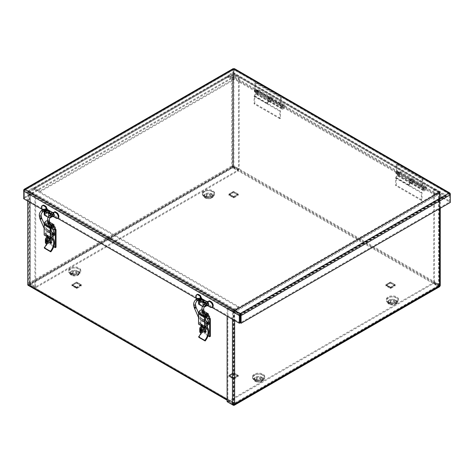 <?xml version="1.0" encoding="UTF-8"?>
<svg xmlns="http://www.w3.org/2000/svg" width="474" height="474" viewBox="0 0 474 474"><rect width="100%" height="100%" fill="white"/><g stroke="black" fill="none" stroke-linecap="round" stroke-linejoin="round"><path stroke-width="0.36" stroke-dasharray="2.37 1.78" d="M81.196 285.662L76.326 283.179L72.03 285.994L76.901 288.476L81.196 285.994L81.013 285.401L76.717 287.996L72.214 285.401L76.51 282.919L81.013 285.401M438.278 285.573L234.399 403.173L28.588 284.347L232.461 166.747L232.787 166.19L438.598 285.016L438.278 285.573L232.461 166.747M238.132 195.057L233.255 192.58L228.96 195.389L233.836 197.871L238.132 195.389L237.948 194.796L233.646 197.391L229.149 194.796L233.445 192.314L237.948 194.796M238.132 376.267L233.255 373.785L228.96 376.599L233.836 379.082L238.132 376.599L237.948 376.001L233.646 378.602L229.149 376.001L233.445 373.524L237.948 376.001M395.067 285.662L390.191 283.179L385.895 285.994L390.766 288.476L395.067 285.994L394.878 285.401L390.582 287.996L386.079 285.401L390.375 282.919L394.878 285.401M207.014 197.172A2.044 1.179 180 0 1 206.415 196.337A2.044 1.179 180 0 1 208.465 195.158A2.044 1.179 180 0 1 210.509 196.337A2.044 1.179 180 0 1 209.247 197.433A2.044 1.179 180 0 1 207.014 197.172M207.014 196.295A2.044 1.179 180 0 1 206.415 195.46A2.044 1.179 180 0 1 208.465 194.281A2.044 1.179 180 0 1 210.509 195.46A2.044 1.179 180 0 1 209.247 196.55A2.044 1.179 180 0 1 207.014 196.295M28.813 285.206L232.461 167.63L438.278 286.456L234.63 404.032L28.813 285.206A1.535 0.883 -60 0 1 28.049 285.277M73.239 274.41A2.044 1.179 180 0 1 72.635 273.575A2.044 1.179 180 0 1 74.685 272.396A2.044 1.179 180 0 1 76.729 273.575A2.044 1.179 180 0 1 75.467 274.665A2.044 1.179 180 0 1 73.239 274.41M73.239 273.534A2.044 1.179 180 0 1 72.635 272.698A2.044 1.179 180 0 1 74.685 271.513A2.044 1.179 180 0 1 76.729 272.698A2.044 1.179 180 0 1 75.467 273.788A2.044 1.179 180 0 1 73.239 273.534M257.181 380.61A2.044 1.179 180 0 1 256.582 379.775A2.044 1.179 180 0 1 258.632 378.596A2.044 1.179 180 0 1 260.676 379.775A2.044 1.179 180 0 1 259.414 380.865A2.044 1.179 180 0 1 257.181 380.61M257.181 379.733A2.044 1.179 180 0 1 256.582 378.898A2.044 1.179 180 0 1 258.632 377.713A2.044 1.179 180 0 1 260.676 378.898A2.044 1.179 180 0 1 259.414 379.988A2.044 1.179 180 0 1 257.181 379.733M390.961 303.372A2.044 1.179 180 0 1 390.363 302.536A2.044 1.179 180 0 1 392.407 301.357A2.044 1.179 180 0 1 394.457 302.536A2.044 1.179 180 0 1 393.195 303.633A2.044 1.179 180 0 1 390.961 303.372M390.961 302.495A2.044 1.179 180 0 1 390.363 301.66A2.044 1.179 180 0 1 392.407 300.48A2.044 1.179 180 0 1 394.457 301.66A2.044 1.179 180 0 1 393.195 302.75A2.044 1.179 180 0 1 390.961 302.495M438.278 286.456A1.535 0.883 120 0 0 439.362 284.578L439.362 192.017A1.535 0.883 120 0 0 439.043 191.318A1.535 0.883 120 0 0 438.278 191.395L434.214 193.736L228.403 74.91L232.461 72.569A1.535 0.883 -60 0 1 233.232 72.492A1.535 0.883 -60 0 1 233.546 73.192L233.546 165.752A1.535 0.883 -60 0 1 232.461 167.63M232.461 73.446L438.278 192.272L434.214 194.618L228.403 75.793L232.693 73.423L232.787 166.19M228.403 75.793L228.403 74.91M438.278 192.272L438.598 192.456L438.598 285.016M434.214 194.618L434.214 193.736M27.735 201.077L27.735 192.017A1.535 0.883 -60 0 1 28.813 190.139L32.878 187.799L238.689 306.625L234.63 308.965A1.535 0.883 120 0 0 233.546 310.843L233.546 403.404A1.535 0.883 120 0 0 233.866 404.103A1.535 0.883 120 0 0 234.63 404.032M234.63 309.848L28.813 191.022L32.878 188.676L238.689 307.502L234.31 310.405L234.399 403.173M238.689 307.502L238.689 306.625M28.813 191.022L28.493 191.579L28.588 284.347M32.878 188.676L32.878 187.799M227.52 76.533A1.535 0.883 60 0 1 227.84 75.834A1.535 0.883 60 0 1 228.604 75.911L233.955 78.998L40.189 190.868L34.839 187.775A1.535 0.883 -120 0 0 34.075 187.704A1.535 0.883 -120 0 0 33.755 188.403L33.755 189.008L29.578 191.425A1.535 0.883 0 0 0 29.127 192.047A1.535 0.883 0 0 0 29.578 192.675L34.928 195.762L34.928 287.214L29.578 284.127L29.127 283.381L29.578 282.634L30.454 284.631L35.799 287.718L238.339 170.782L232.995 167.695L231.703 165.941L233.866 166.178L239.216 169.265L239.216 77.813L233.866 74.726A1.535 0.883 0 0 0 231.703 74.726L227.52 77.138L227.52 76.533L33.755 188.403M34.839 188.658L228.604 76.788L233.955 79.875L40.189 191.745L34.839 188.658L34.519 189.446L33.755 189.008M40.189 191.745L40.189 190.868M228.604 76.788L34.519 188.842M233.955 79.875L233.955 78.998M227.52 77.138L228.284 77.582L228.284 76.972M34.519 189.446L30.336 191.863L30.336 283.073L30.454 283.748L35.799 286.841L238.339 169.905L238.339 170.782M238.339 169.905L231.703 165.941L29.578 282.634L30.336 283.073L232.461 166.38L238.458 169.704L238.458 78.251L233.107 75.165L228.284 77.582M238.458 78.251L239.216 77.813M233.107 75.165L233.107 166.617L233.866 166.178L233.866 74.726M238.458 169.704L239.216 169.265M232.995 166.812L232.995 167.695L30.454 284.631L30.454 283.748L232.995 166.812M35.799 286.841L35.799 287.718M29.578 192.675L29.578 284.127L30.336 283.683L30.336 283.073L30.336 283.683L35.686 286.776L35.686 195.324L30.336 192.231L30.336 191.863M35.686 286.776L34.928 287.214M35.686 195.324L34.928 195.762M227.117 308.147L227.876 307.709L233.866 310.796L439.037 192.343A1.535 0.883 60 0 1 439.357 191.638A1.535 0.883 60 0 1 440.121 191.715L445.471 194.802L240.3 313.255L234.95 310.168A1.535 0.883 -120 0 0 234.186 310.091A1.535 0.883 -120 0 0 233.866 310.796L234.63 311.234A1.535 0.883 180 0 1 232.461 311.234L227.117 308.147L227.117 316.194M439.037 192.343L439.037 191.97L433.692 188.883L434.451 188.439L439.801 191.532A1.535 0.883 180 0 1 440.251 192.154A1.535 0.883 180 0 1 439.801 192.782L234.725 311.027L240.3 314.138L445.471 195.685L439.037 192.343L439.037 285.644L233.866 404.097L233.226 404.34L227.876 401.253L227.876 307.709M227.876 401.253L227.117 401.691M434.451 188.439L434.451 281.983L440.245 285.579M240.3 314.138L240.3 313.255M445.471 195.685L445.471 194.802M439.801 191.532L439.801 285.075L439.037 285.644L433.692 282.427L434.451 281.983M433.692 188.883L433.692 282.427M439.037 285.644L439.801 286.083M439.588 286.723L433.574 283.499L227.988 402.195L227.988 401.318L433.574 282.623L433.574 283.499M234.63 404.535L233.866 404.097L438.924 285.709L433.574 282.623M233.866 310.796L233.866 404.097L233.338 404.405L227.988 401.318M233.338 404.405L233.338 404.926M438.924 285.709L438.924 286.586L233.338 405.282M233.226 310.796L233.226 404.34L232.461 404.778M240.105 322.812L24.464 198.31L23.7 198.748M24.992 189.333L24.992 190.21L233.783 69.666L449.008 193.925L240.217 314.469L24.992 190.21L24.464 190.649L24.464 198.31M449.008 193.048L449.008 193.925L449.536 194.364L240.33 315.151L240.217 314.469L240.105 315.151L24.464 190.649L23.7 191.087L23.7 197.741L232.912 76.954L233.125 68.653M211.902 307.407L196.592 298.567M57.544 218.289L42.233 209.449M449.536 201.894L449.536 194.233L233.783 69.666L233.895 77.392L449.536 201.894L450.3 201.456L450.3 194.802L449.536 194.364L449.536 202.025L240.33 322.812M449.536 202.025L450.3 202.463M234.446 68.653L234.66 76.954L450.3 201.456M449.536 194.233L449.992 193.967M233.895 69.731L234.66 69.293L450.3 193.789M233.783 69.666L233.783 68.789M233.895 77.392L234.66 76.954M233.67 77.392L233.67 69.731L24.992 190.21L24.464 190.518L24.464 198.179L233.67 77.392L232.912 76.954M233.67 69.731L232.912 69.293L23.7 190.08M24.464 190.518L24.008 190.258M24.464 198.179L23.7 197.741M258.395 91.204L255.468 89.918L254.36 90.931L256.612 92.229A1.339 0.77 120 0 0 256.612 92.969L254.36 91.672L254.396 91.281L256.144 90.647L258.395 91.944A1.339 0.77 120 0 0 258.395 91.204L256.612 92.229M258.395 91.944L256.612 92.969M282.338 107.823A1.339 0.77 120 0 0 282.563 108.102A1.339 0.77 120 0 0 283.594 107.74A1.339 0.77 120 0 0 284.175 106.395A1.339 0.77 120 0 0 283.902 105.779A1.339 0.77 120 0 0 282.723 106.312A1.339 0.77 120 0 0 282.338 107.823M256.144 90.647A1.339 0.77 -60 0 1 254.585 91.944A1.339 0.77 -60 0 1 254.36 91.672M254.36 90.931A1.339 0.77 -60 0 1 255.255 89.693A1.339 0.77 -60 0 1 255.924 89.627A1.339 0.77 -60 0 1 256.144 89.9M254.396 91.281A0.883 0.51 120 0 0 255.468 90.664M255.468 89.918A0.883 0.51 120 0 0 254.929 89.882A0.883 0.51 120 0 0 254.396 90.54M254.888 90.256L255.533 89.888L255.533 82.458L254.888 82.832L254.888 90.256L267.757 97.685L268.397 97.312L255.533 89.888M281.26 97.312L281.26 104.683L282.19 107.894A1.535 0.889 120 0 0 282.463 108.268A1.535 0.889 120 0 0 283.997 107.385A1.535 0.889 120 0 0 283.997 105.607A1.535 0.889 120 0 0 282.362 106.686L281.84 106.549A2.447 1.41 -60 0 1 284.453 104.825A2.447 1.41 -60 0 1 284.453 107.645A2.447 1.41 -60 0 1 282.006 109.056A2.447 1.41 -60 0 1 281.568 108.457L280.644 105.305A0.912 0.527 -60 0 1 280.62 105.11L280.62 97.685L281.26 97.312L255.533 82.458M268.397 97.312L281.26 104.683M280.62 105.11L267.757 97.685A0.912 0.527 120 0 0 267.78 97.875L268.705 101.027A2.447 1.41 120 0 0 269.143 101.632A2.447 1.41 120 0 0 271.59 100.221A2.447 1.41 120 0 0 271.59 97.395A2.447 1.41 120 0 0 268.977 99.125L269.499 99.262A1.535 0.889 -60 0 1 271.134 98.183A1.535 0.889 -60 0 1 271.134 99.955A1.535 0.889 -60 0 1 269.599 100.843A1.535 0.889 -60 0 1 269.327 100.464L268.397 97.259M269.499 99.262L282.362 106.686M268.977 99.125L281.84 106.549M254.888 82.832L280.62 97.685M279.856 111.301L280.495 110.934L280.495 118.358L279.856 118.731L279.856 111.301L266.992 103.877L267.632 103.504L280.495 110.934M254.769 103.504L254.769 96.192L256.564 91.909A1.594 0.918 -60 0 1 258.3 90.706A1.594 0.918 -60 0 1 258.3 92.549A1.594 0.918 -60 0 1 256.707 93.467A1.594 0.918 -60 0 1 256.44 93.123L255.83 93.716A2.5 1.446 120 0 0 256.256 94.255A2.5 1.446 120 0 0 258.757 92.809A2.5 1.446 120 0 0 258.757 89.918A2.5 1.446 120 0 0 256.031 91.808L254.236 95.979A0.912 0.527 120 0 0 254.129 96.447L254.129 103.877L254.769 103.504L280.495 118.358M267.632 103.504L269.428 99.339A1.594 0.918 -60 0 1 271.164 98.136A1.594 0.918 -60 0 1 271.164 99.973A1.594 0.918 -60 0 1 269.57 100.891A1.594 0.918 -60 0 1 269.303 100.553L256.44 93.123M269.303 100.553L268.693 101.146L255.83 93.716M268.693 101.146A2.5 1.446 120 0 0 269.119 101.679A2.5 1.446 120 0 0 271.62 100.233A2.5 1.446 120 0 0 271.62 97.348A2.5 1.446 120 0 0 268.894 99.238L267.099 103.403A0.912 0.527 120 0 0 266.992 103.877L254.129 96.447M279.856 118.731L254.129 103.877M399.89 172.892L396.963 171.612L395.861 172.625L398.113 173.922A1.339 0.77 120 0 0 398.113 174.663L395.861 173.366L395.891 172.974L397.639 172.335L399.89 173.638A1.339 0.77 120 0 0 399.89 172.892L398.113 173.922M399.89 173.638L398.113 174.663M423.839 189.517A1.339 0.77 120 0 0 424.058 189.79A1.339 0.77 120 0 0 425.089 189.434A1.339 0.77 120 0 0 425.676 188.083A1.339 0.77 120 0 0 425.397 187.473A1.339 0.77 120 0 0 424.218 188A1.339 0.77 120 0 0 423.839 189.517M397.639 172.335A1.339 0.77 -60 0 1 396.08 173.638A1.339 0.77 -60 0 1 395.861 173.366M395.861 172.625A1.339 0.77 -60 0 1 396.75 171.387A1.339 0.77 -60 0 1 397.419 171.321A1.339 0.77 -60 0 1 397.639 171.594M395.891 172.974A0.883 0.51 120 0 0 396.963 172.358M396.963 171.612A0.883 0.51 120 0 0 396.43 171.57A0.883 0.51 120 0 0 395.891 172.234M396.388 171.949L397.028 171.576L397.028 164.152L396.388 164.525L396.388 171.949L409.252 179.373L409.892 179.006L397.028 171.576M422.755 179.006L422.755 186.377L423.685 189.582A1.535 0.889 120 0 0 423.963 189.961A1.535 0.889 120 0 0 425.498 189.073A1.535 0.889 120 0 0 425.498 187.301A1.535 0.889 120 0 0 423.863 188.379L423.341 188.243A2.447 1.41 -60 0 1 425.948 186.513A2.447 1.41 -60 0 1 425.948 189.339A2.447 1.41 -60 0 1 423.507 190.749A2.447 1.41 -60 0 1 423.069 190.145L422.138 186.993A0.912 0.527 -60 0 1 422.115 186.803L422.115 179.373L422.755 179.006L397.028 164.152M409.892 179.006L422.755 186.377M422.115 186.803L409.252 179.373A0.912 0.527 120 0 0 409.275 179.569L410.206 182.721A2.447 1.41 120 0 0 410.644 183.325A2.447 1.41 120 0 0 413.085 181.909A2.447 1.41 120 0 0 413.085 179.089A2.447 1.41 120 0 0 410.478 180.819L410.999 180.955A1.535 0.889 -60 0 1 412.635 179.877A1.535 0.889 -60 0 1 412.635 181.649A1.535 0.889 -60 0 1 411.094 182.537A1.535 0.889 -60 0 1 410.822 182.158L409.892 178.953M410.999 180.955L423.863 188.379M410.478 180.819L423.341 188.243M396.388 164.525L422.115 179.373M421.35 192.995L421.996 192.622L421.996 200.052L421.35 200.425L421.35 192.995L408.487 185.571L409.133 185.198L421.996 192.622M396.27 185.198L396.27 177.88L398.065 173.603A1.594 0.918 -60 0 1 399.795 172.4A1.594 0.918 -60 0 1 399.795 174.236A1.594 0.918 -60 0 1 398.207 175.155A1.594 0.918 -60 0 1 397.935 174.817L397.331 175.41A2.5 1.446 120 0 0 397.751 175.943A2.5 1.446 120 0 0 400.252 174.503A2.5 1.446 120 0 0 400.252 171.612A2.5 1.446 120 0 0 397.526 173.502L395.731 177.673A0.912 0.527 120 0 0 395.624 178.141L395.624 185.571L396.27 185.198L421.996 200.052M409.133 185.198L410.928 181.032A1.594 0.918 -60 0 1 412.658 179.83A1.594 0.918 -60 0 1 412.658 181.666A1.594 0.918 -60 0 1 411.071 182.585A1.594 0.918 -60 0 1 410.798 182.241L397.935 174.817M410.798 182.241L410.194 182.834L397.331 175.41M410.194 182.834A2.5 1.446 120 0 0 410.614 183.373A2.5 1.446 120 0 0 413.115 181.927A2.5 1.446 120 0 0 413.115 179.042A2.5 1.446 120 0 0 410.389 180.932L408.594 185.097A0.912 0.527 120 0 0 408.487 185.571L395.624 178.141M421.35 200.425L395.624 185.571M45.942 208.744L45.942 212.305A1.369 0.788 180 0 1 46.345 212.862A1.369 0.788 180 0 1 45.942 213.418L44.633 214.177A1.369 0.788 0 0 0 44.236 214.734M48.65 216.494L48.65 217.613L48.164 217.329M45.942 212.305L44.236 211.315M42.802 205.337A3.188 1.843 -120 0 0 42.31 207.89A3.188 1.843 -120 0 0 44.396 210.699L46.559 211.949A2.24 1.292 0 0 1 47.216 212.862A2.24 1.292 0 0 1 46.559 213.774L45.249 214.532L45.107 210.646L45.605 210.243L45.593 210.616A1.369 0.788 120 0 0 45.877 211.244A1.369 0.788 120 0 0 46.559 211.173L46.559 213.774M44.633 211.208L45.249 210.853L45.249 214.532M45.249 214.941L49.266 217.258L49.266 213.17L45.249 210.853M49.971 213.17L49.971 217.258L49.266 217.258M49.971 217.258L51.275 216.499L51.275 213.898L52.573 212.411M55.991 218.105L56.607 217.75L54.445 216.499A2.24 1.292 0 0 0 51.275 216.499M48.65 217.613A1.369 0.788 0 0 0 49.966 217.815M49.96 212.364L45.942 210.041L45.942 209.336M45.942 210.041L45.605 210.243L49.616 212.559M53.1 213.555L51.891 214.254A1.369 0.788 -60 0 1 51.21 214.319A1.369 0.788 -60 0 1 51.05 214.165M44.977 209.893L44.977 210.26A1.369 0.788 120 0 0 45.261 210.889A1.369 0.788 120 0 0 45.942 210.817L46.345 209.935L46.049 208.779M43.727 211.025A3.188 1.843 60 0 1 42.417 209.739M50.973 214.017A1.369 0.788 -60 0 1 50.594 213.964A1.369 0.788 -60 0 1 50.309 213.341L50.309 212.968M45.249 210.444L45.593 210.249L45.113 209.97M54.729 211.783A1.369 0.788 -120 0 0 54.445 212.411L54.089 212.613A2.24 1.292 180 0 0 53.852 212.536M47.199 209.307L46.559 211.173M56.607 217.75A3.188 1.843 -120 0 0 58.201 217.91M49.906 232.45A0.912 0.527 -60 0 1 49.213 232.687A0.912 0.527 -60 0 1 49.213 231.638A0.912 0.527 -60 0 1 50.126 231.116A0.912 0.527 -60 0 1 49.906 232.45M49.734 231.531A0.912 0.527 -60 0 1 50.434 231.294A0.912 0.527 -60 0 1 50.434 232.343A0.912 0.527 -60 0 1 49.521 232.87A0.912 0.527 -60 0 1 49.734 231.531M45.658 225.091A2.909 1.683 120 0 0 46.262 226.424A2.909 1.683 120 0 0 46.689 226.554L49.474 226.803A1.819 1.049 -60 0 1 49.74 226.886A1.819 1.049 -60 0 1 50.114 227.721L50.114 244.685L50.884 244.24L50.884 227.271A2.909 1.683 120 0 0 50.285 225.938A2.909 1.683 120 0 0 49.859 225.808L47.074 225.559A1.819 1.049 -60 0 1 46.808 225.476A1.819 1.049 -60 0 1 46.428 224.646L45.788 224.19L45.788 222.709L45.018 223.153L45.018 224.635L51.447 228.35L51.447 226.862L45.018 223.153M55.227 230.364A1.819 1.049 120 0 0 54.883 229.854A1.819 1.049 120 0 0 54.617 229.772L51.832 229.523A2.909 1.683 -60 0 1 51.405 229.392A2.909 1.683 -60 0 1 50.807 228.059M52.217 227.905L51.577 227.615A1.819 1.049 120 0 0 51.95 228.45A1.819 1.049 120 0 0 52.217 228.533L55.002 228.782A2.909 1.683 -60 0 1 55.227 228.823M51.577 227.532L50.807 227.976M45.759 243.381A1.819 1.049 120 0 0 46.665 243.286L47.441 243.737M53.1 238.594L53.1 240.466L51.233 241.544M53.1 240.466L52.33 240.022L52.33 234.079L53.1 234.523L53.1 236.04M53.1 234.523L48.224 237.344M52.33 234.079L47.898 236.639M52.33 240.022L46.665 243.286M48.905 238.226A2.293 1.321 120 0 0 48.585 237.889A2.293 1.321 120 0 0 46.292 239.21A2.293 1.321 120 0 0 46.292 241.858A2.293 1.321 120 0 0 46.748 241.965M51.447 228.35L52.122 227.958M51.648 226.092L45.788 222.709M45.658 225.008L46.428 224.563M45.788 224.19L45.018 224.635M53.686 246.747L50.114 244.685M56.033 247.209L50.884 244.24M47.773 230.032A0.948 0.545 -60 0 1 48.247 229.991A0.948 0.545 -60 0 1 48.247 231.081A0.948 0.545 -60 0 1 47.299 231.626A0.948 0.545 -60 0 1 47.157 230.868A0.948 0.545 -60 0 1 47.773 230.032M46.736 229.434A0.948 0.545 120 0 0 46.114 230.269A0.948 0.545 120 0 0 46.262 231.028A0.948 0.545 120 0 0 47.21 230.483A0.948 0.545 120 0 0 47.21 229.386A0.948 0.545 120 0 0 46.736 229.434M52.513 233.38A0.948 0.545 -60 0 1 52.91 233.001A0.948 0.545 -60 0 1 53.384 232.953A0.948 0.545 -60 0 1 53.467 233.878A0.948 0.545 -60 0 1 52.655 234.636M51.873 232.402A0.948 0.545 120 0 0 51.251 233.238A0.948 0.545 120 0 0 51.399 233.996A0.948 0.545 120 0 0 52.347 233.445A0.948 0.545 120 0 0 52.347 232.355A0.948 0.545 120 0 0 51.873 232.402M51.05 243.5L51.844 243.043A10.007 5.777 120 0 0 49.936 236.621A10.007 5.777 120 0 0 48.668 236.194L47.382 235.454A10.007 5.777 -60 0 1 48.65 235.88A10.007 5.777 -60 0 1 50.623 241.9M51.18 242.658L51.844 243.043M49.835 242.35A8.917 5.149 120 0 0 48.105 236.828A8.917 5.149 120 0 0 47.821 236.68M46.612 235.667L47.382 235.222M47.898 236.413L48.668 235.963M47.898 237.154A8.917 5.149 -60 0 1 49.391 237.569A8.917 5.149 -60 0 1 50.44 238.564M46.565 243.843A8.917 5.149 120 0 0 47.204 241.858M47.489 239.056A8.917 5.149 120 0 0 47.074 237.113M46.707 236.413A8.917 5.149 120 0 0 45.652 235.412A8.917 5.149 120 0 0 44.165 234.997M48.668 236.194L51.109 237.604M44.935 233.623L45.972 234.221L48.804 232.592L47.761 231.993L44.935 233.623L44.935 234.038A10.007 5.777 -60 0 1 46.203 234.464A10.007 5.777 -60 0 1 44.627 248.299M44.935 234.038L47.382 235.454M49.053 224.119A1.819 1.049 120 0 0 48.674 223.284A1.819 1.049 120 0 0 47.761 223.378L48.804 223.977A1.819 1.049 -60 0 1 49.711 223.882A1.819 1.049 -60 0 1 50.09 224.717L49.053 224.119L49.053 229.766L50.09 230.364L50.09 224.717M45.972 234.221L45.972 225.606L48.804 223.977M50.09 230.364A1.819 1.049 -60 0 1 48.804 232.592M55.227 227.686L54.19 227.082A1.819 1.049 120 0 0 53.811 226.252M54.19 227.082L54.19 232.728L55.227 233.327M51.441 226.406A1.635 0.942 120 0 0 51.109 227.532L51.109 228.575L50.072 227.976L50.072 236.591L52.898 234.956A1.819 1.049 120 0 0 54.19 232.728M50.072 227.976L52.217 226.738M47.761 231.993A1.819 1.049 120 0 0 49.053 229.766M47.453 220.937A2.725 1.576 -60 0 1 47.981 221.779L47.228 222.383A1.635 0.942 120 0 0 46.908 221.879A1.635 0.942 120 0 0 45.646 222.318A1.635 0.942 120 0 0 44.935 223.965L44.935 225.008L47.761 223.378M50.072 236.591L51.109 237.19M51.109 228.575L52.134 227.982M45.972 225.606L44.935 225.008M50.339 228.421L50.339 227.976A2.725 1.576 -60 0 1 51.133 225.707M47.981 221.779L54.16 225.34M47.228 222.383L52.49 225.423M200.306 297.862L200.306 301.423A1.369 0.788 180 0 1 200.703 301.979A1.369 0.788 180 0 1 200.306 302.542L198.997 303.295A1.369 0.788 0 0 0 198.594 303.852M203.008 305.611L203.008 306.731L202.522 306.447M200.306 301.423L198.594 300.439M197.16 294.455A3.188 1.843 -120 0 0 196.674 297.008A3.188 1.843 -120 0 0 198.754 299.817L200.923 301.067A2.24 1.292 0 0 1 201.574 301.979A2.24 1.292 0 0 1 200.923 302.898L199.613 303.65L199.465 299.769L199.963 299.361L203.98 301.677M198.997 300.326L199.613 299.971L199.613 303.65M199.613 304.059L203.624 306.376L203.624 302.288L199.613 299.971M204.33 302.288L204.33 306.376L203.624 306.376M204.33 306.376L205.639 305.617L205.639 303.016L206.937 301.529M210.355 307.223L210.971 306.868L208.803 305.617A2.24 1.292 0 0 0 205.639 305.617M203.008 306.731A1.369 0.788 0 0 0 204.324 306.933M204.318 301.482L200.306 299.165L200.306 298.454M200.306 299.165L199.963 299.361M207.458 302.673L206.255 303.372A1.369 0.788 -60 0 1 205.568 303.437A1.369 0.788 -60 0 1 205.408 303.289M199.341 299.011L199.341 299.378A1.369 0.788 120 0 0 199.619 300.006A1.369 0.788 120 0 0 200.306 299.935L200.703 299.053L200.407 297.897M198.085 300.143A3.188 1.843 60 0 1 196.781 298.863M205.337 303.135A1.369 0.788 -60 0 1 204.952 303.087A1.369 0.788 -60 0 1 204.673 302.459L204.673 302.092M199.613 299.562L199.951 299.367L199.951 299.734A1.369 0.788 120 0 0 200.235 300.362A1.369 0.788 120 0 0 200.923 300.291L200.923 302.898M199.471 299.088L199.951 299.367M209.087 300.907A1.369 0.788 -120 0 0 208.803 301.529L208.453 301.737A2.24 1.292 180 0 0 208.21 301.654M201.557 298.424L200.923 300.291M210.971 306.868A3.188 1.843 -120 0 0 212.565 307.028M204.27 321.568A0.912 0.527 -60 0 1 203.571 321.81A0.912 0.527 -60 0 1 203.571 320.756A0.912 0.527 -60 0 1 204.484 320.234A0.912 0.527 -60 0 1 204.27 321.568M204.098 320.649A0.912 0.527 -60 0 1 204.792 320.412A0.912 0.527 -60 0 1 204.792 321.461A0.912 0.527 -60 0 1 203.885 321.988A0.912 0.527 -60 0 1 204.098 320.649M200.016 314.209A2.909 1.683 120 0 0 200.621 315.542A2.909 1.683 120 0 0 201.047 315.672L203.832 315.921A1.819 1.049 -60 0 1 204.098 316.004A1.819 1.049 -60 0 1 204.478 316.839L204.478 333.803L205.248 333.358L205.248 316.395A2.909 1.683 120 0 0 204.644 315.062A2.909 1.683 120 0 0 204.217 314.926L201.432 314.677A1.819 1.049 -60 0 1 201.166 314.6A1.819 1.049 -60 0 1 200.792 313.764L200.147 313.308L200.147 311.827L199.376 312.271L199.376 313.758L205.805 317.467L205.805 315.986L199.376 312.271M209.585 319.482A1.819 1.049 120 0 0 209.241 318.978A1.819 1.049 120 0 0 208.975 318.895L206.196 318.647A2.909 1.683 -60 0 1 205.769 318.51A2.909 1.683 -60 0 1 205.165 317.183M206.581 317.023L205.935 316.733A1.819 1.049 120 0 0 206.314 317.568A1.819 1.049 120 0 0 206.581 317.651L209.366 317.9A2.909 1.683 -60 0 1 209.585 317.941M205.935 316.65L205.165 317.1M200.117 332.499A1.819 1.049 120 0 0 201.029 332.41L201.8 332.855M207.458 327.712L207.458 329.584L205.597 330.662M207.458 329.584L206.688 329.14L206.688 323.197L207.458 323.647L207.458 325.158M207.458 323.647L202.582 326.462M206.688 323.197L202.256 325.756M206.688 329.14L201.029 332.41M203.263 327.344A2.293 1.321 120 0 0 202.943 327.007A2.293 1.321 120 0 0 200.656 328.328A2.293 1.321 120 0 0 200.656 330.976A2.293 1.321 120 0 0 201.106 331.083M205.805 317.467L206.48 317.082M206.006 315.21L200.147 311.827M200.016 314.126L200.792 313.681M200.147 313.308L199.376 313.758M208.045 335.865L204.478 333.803M210.391 336.327L205.248 333.358M202.131 319.156A0.948 0.545 -60 0 1 202.605 319.109A0.948 0.545 -60 0 1 202.605 320.199A0.948 0.545 -60 0 1 201.657 320.744A0.948 0.545 -60 0 1 201.515 319.986A0.948 0.545 -60 0 1 202.131 319.156M201.094 318.558A0.948 0.545 120 0 0 200.478 319.387A0.948 0.545 120 0 0 200.621 320.146A0.948 0.545 120 0 0 201.569 319.6A0.948 0.545 120 0 0 201.569 318.51A0.948 0.545 120 0 0 201.094 318.558M206.871 322.498A0.948 0.545 -60 0 1 207.268 322.119A0.948 0.545 -60 0 1 207.742 322.071A0.948 0.545 -60 0 1 207.825 322.995A0.948 0.545 -60 0 1 207.019 323.754M206.231 321.52A0.948 0.545 120 0 0 205.615 322.356A0.948 0.545 120 0 0 205.757 323.114A0.948 0.545 120 0 0 206.705 322.569A0.948 0.545 120 0 0 206.705 321.473A0.948 0.545 120 0 0 206.231 321.52M205.414 332.624L206.208 332.161A10.007 5.777 120 0 0 204.294 325.745A10.007 5.777 120 0 0 203.032 325.312L201.746 324.572A10.007 5.777 -60 0 1 203.008 324.998A10.007 5.777 -60 0 1 204.981 331.018M205.538 331.776L206.208 332.161M204.199 331.468A8.917 5.149 120 0 0 202.463 325.946A8.917 5.149 120 0 0 202.179 325.798M200.97 324.785L201.746 324.34M202.256 325.531L203.032 325.087M202.256 326.272A8.917 5.149 -60 0 1 203.749 326.687A8.917 5.149 -60 0 1 204.798 327.688M200.929 332.961A8.917 5.149 120 0 0 201.569 330.976M201.853 328.18A8.917 5.149 120 0 0 201.438 326.231M201.071 325.537A8.917 5.149 120 0 0 200.016 324.53A8.917 5.149 120 0 0 198.523 324.115M203.032 325.312L205.467 326.722M199.293 322.747L200.33 323.345L203.162 321.71L202.125 321.111L199.293 322.747L199.293 323.155A10.007 5.777 -60 0 1 200.561 323.588A10.007 5.777 -60 0 1 198.985 337.417M199.293 323.155L201.746 324.572M203.411 313.237A1.819 1.049 120 0 0 203.032 312.407A1.819 1.049 120 0 0 202.125 312.496L203.162 313.095A1.819 1.049 -60 0 1 204.069 313.006A1.819 1.049 -60 0 1 204.448 313.835L203.411 313.237L203.411 318.884L204.448 319.482L204.448 313.835M200.33 323.345L200.33 314.73L203.162 313.095M204.448 319.482A1.819 1.049 -60 0 1 203.162 321.71M209.585 316.804L208.548 316.205A1.819 1.049 120 0 0 208.169 315.37M208.548 316.205L208.548 321.846L209.585 322.444M205.799 315.524A1.635 0.942 120 0 0 205.467 316.65L205.467 317.693L204.43 317.094L204.43 325.709L207.262 324.074A1.819 1.049 120 0 0 208.548 321.846M204.43 317.094L206.581 315.856M202.125 321.111A1.819 1.049 120 0 0 203.411 318.884M201.817 310.055A2.725 1.576 -60 0 1 202.345 310.897L201.586 311.507A1.635 0.942 120 0 0 201.266 310.997A1.635 0.942 120 0 0 200.01 311.436A1.635 0.942 120 0 0 199.293 313.083L199.293 314.132L202.125 312.496M204.43 325.709L205.467 326.308M205.467 317.693L206.492 317.1M200.33 314.73L199.293 314.132M204.697 317.539L204.697 317.094A2.725 1.576 -60 0 1 205.497 314.831M202.345 310.897L208.519 314.458M201.586 311.507L206.848 314.54M240.105 316.265L233.783 312.615L233.783 311.128L240.217 314.843L446.028 196.017L439.599 192.302L233.783 311.128M233.783 312.615L439.599 193.789L439.599 192.302M439.599 193.789L446.028 197.504L446.028 196.017M446.028 197.504L240.33 316.265M72.214 285.52L72.03 285.994M76.51 287.996L76.326 288.476M76.717 287.996L76.901 288.476M81.013 285.52L81.196 285.994M81.285 285.17L80.924 284.584L76.758 287.232L81.101 284.619L76.628 282.089L81.226 284.779L76.989 287.647L81.285 285.17A0.533 0.308 0 0 0 81.285 284.732L76.859 282.237L81.285 284.732M76.628 287.066L76.859 287.481L76.237 287.647A0.533 0.308 0 0 0 76.989 287.647M76.989 282.249A0.533 0.308 0 0 0 76.237 282.249L81.178 284.744L76.628 282.089M76.598 287.066L72.166 284.756L76.367 287.481L72.001 284.779L76.758 282.101L72.196 284.56L71.941 285.17L76.237 287.647M76.598 282.089L71.941 284.732A0.533 0.308 0 0 0 71.941 285.17M76.237 282.249L71.941 284.732M28.813 284.323L234.63 403.149M238.221 194.127L233.925 191.644A0.533 0.308 0 0 0 233.167 191.644L228.871 194.127A0.533 0.308 0 0 0 228.871 194.565L233.167 197.042A0.533 0.308 0 0 0 233.925 197.042L238.221 194.565A0.533 0.308 0 0 0 238.221 194.127L233.925 197.042M395.156 284.732L390.854 282.249A0.533 0.308 0 0 0 390.102 282.249L385.806 284.732A0.533 0.308 0 0 0 385.806 285.17L390.102 287.647A0.533 0.308 0 0 0 390.854 287.647L395.156 285.17A0.533 0.308 0 0 0 395.156 284.732L390.854 287.647M70.342 272.977A6.138 3.543 0 0 0 80.616 271.383A6.138 3.543 0 0 0 73.097 267.046A6.138 3.543 0 0 0 70.342 272.977M388.07 301.938A6.138 3.543 0 0 0 398.338 300.35A6.138 3.543 0 0 0 390.819 296.007A6.138 3.543 0 0 0 388.07 301.938M254.289 379.176A6.138 3.543 0 0 0 264.563 377.588A6.138 3.543 0 0 0 257.038 373.245A6.138 3.543 0 0 0 254.289 379.176M204.122 195.738A6.138 3.543 0 0 0 214.39 194.15A6.138 3.543 0 0 0 206.871 189.807A6.138 3.543 0 0 0 204.122 195.738M238.221 375.337L233.925 372.854A0.533 0.308 0 0 0 233.167 372.854L228.871 375.337A0.533 0.308 0 0 0 228.871 375.775L233.167 378.252A0.533 0.308 0 0 0 233.925 378.252L238.221 375.775A0.533 0.308 0 0 0 238.221 375.337L233.925 378.252M229.149 194.915L228.96 195.389M233.445 197.391L233.255 197.871M233.646 197.391L233.836 197.871M237.948 194.915L238.132 195.389M238.221 194.565L237.859 193.984L233.558 196.461L237.859 193.984M233.558 196.461L233.789 196.876L233.167 197.042M233.534 196.461L229.102 193.979L233.398 191.496L238.155 194.174L233.421 191.472L237.859 193.967M229.238 193.984L233.303 196.876L228.936 194.174L233.167 191.644M228.871 194.127L233.558 191.484M233.925 191.644L229.061 194.014L228.871 194.565M229.238 193.967L233.534 191.484M229.149 376.119L228.96 376.599M233.445 378.602L233.255 379.082M233.646 378.602L233.836 379.082M237.948 376.119L238.132 376.599M238.221 375.775L237.859 375.189L233.558 377.671L237.859 375.189M233.558 377.671L233.789 378.086L233.167 378.252M233.925 372.854L237.859 375.177M233.534 377.671L229.102 375.355L233.303 378.086L228.936 375.384L233.789 372.842L233.398 372.706L229.102 375.189L228.871 375.775M229.238 375.189L233.558 372.694M228.871 375.337L233.167 372.854M229.238 375.177L233.534 372.694M386.079 285.52L385.895 285.994M390.375 287.996L390.191 288.476M390.582 287.996L390.766 288.476M394.878 285.52L395.067 285.994M395.156 285.17L394.789 284.584L390.629 287.232L394.966 284.619L390.493 282.089L395.091 284.779L390.493 282.089M390.493 287.066L390.724 287.481L390.102 287.647M390.463 287.066L386.037 284.756L390.238 287.481L385.866 284.779L390.629 282.101L386.061 284.56L385.806 285.17M390.463 282.089L385.866 284.779L390.102 282.249M390.854 282.249L385.806 284.732M204.792 195.798A5.196 2.998 0 0 0 213.205 194.903A5.196 2.998 0 0 0 208.465 190.678A5.196 2.998 0 0 0 203.719 194.903A5.196 2.998 0 0 0 204.792 195.798M205.68 197.06A3.94 2.275 180 0 1 204.869 196.384A3.94 2.275 180 0 1 208.465 193.179A3.94 2.275 180 0 1 212.056 196.384A3.94 2.275 180 0 1 205.68 197.06A3.928 2.269 180 0 1 207.446 193.268A3.928 2.269 180 0 1 212.257 196.046A3.928 2.269 180 0 1 205.686 197.06L203.719 194.903L204.667 195.685C210.746 197.753 211.86 195.744 213.205 194.903L212.056 196.384C210.343 197.883 208.216 198.108 205.68 197.066M204.122 196.615A6.138 3.543 0 0 0 214.39 195.027A6.138 3.543 0 0 0 206.871 190.684A6.138 3.543 0 0 0 204.122 196.615A6.126 3.537 180 0 1 202.872 195.561A6.126 3.537 180 0 1 208.465 190.578A6.126 3.537 180 0 1 214.058 195.561A6.126 3.537 180 0 1 204.128 196.615L202.872 195.561L204.016 197.042A4.87 2.814 180 0 1 208.465 193.078A4.87 2.814 180 0 1 212.909 197.042A4.87 2.814 180 0 1 205.017 197.883A4.87 2.814 180 0 1 204.016 197.042L205.141 197.996L209.828 198.683L211.635 198.079L214.058 195.561C211.386 197.895 208.074 198.245 204.128 196.615M205.686 197.942A3.928 2.269 180 0 1 207.446 194.15A3.928 2.269 180 0 1 212.257 196.923A3.928 2.269 180 0 1 205.686 197.942M70.342 273.853A6.138 3.543 0 0 0 80.616 272.266A6.138 3.543 0 0 0 73.097 267.923A6.138 3.543 0 0 0 70.342 273.853M388.07 302.815A6.138 3.543 0 0 0 398.338 301.227A6.138 3.543 0 0 0 390.819 296.89A6.138 3.543 0 0 0 388.07 302.815M254.289 380.053A6.138 3.543 0 0 0 264.563 378.465A6.138 3.543 0 0 0 257.038 374.122A6.138 3.543 0 0 0 254.289 380.053A6.126 3.537 180 0 1 253.039 378.999A6.126 3.537 180 0 1 258.632 374.016A6.126 3.537 180 0 1 264.225 378.999A6.126 3.537 180 0 1 254.295 380.053L253.039 378.999L254.183 380.48A4.87 2.814 180 0 1 258.632 376.516A4.87 2.814 180 0 1 263.076 380.48A4.87 2.814 180 0 1 255.184 381.321A4.87 2.814 180 0 1 254.183 380.48L255.308 381.434L259.995 382.121L261.802 381.517L264.225 378.999C261.553 381.333 258.241 381.683 254.295 380.053M71.011 273.036A5.196 2.998 0 0 0 79.425 272.135A5.196 2.998 0 0 0 74.685 267.917A5.196 2.998 0 0 0 69.945 272.135A5.196 2.998 0 0 0 71.011 273.036M71.9 274.298A3.94 2.275 180 0 1 71.088 273.617A3.94 2.275 180 0 1 74.685 270.417A3.94 2.275 180 0 1 78.281 273.617A3.94 2.275 180 0 1 71.9 274.298A3.928 2.269 180 0 1 73.666 270.506A3.928 2.269 180 0 1 78.477 273.285A3.928 2.269 180 0 1 71.906 274.298L70.887 272.923C76.966 274.985 78.08 272.983 79.425 272.135L78.281 273.617C76.563 275.121 74.436 275.347 71.9 274.298M70.353 273.853A6.126 3.537 180 0 1 69.091 272.799A6.126 3.537 180 0 1 74.685 267.816A6.126 3.537 180 0 1 80.278 272.799A6.126 3.537 180 0 1 70.353 273.853L69.091 272.799L70.235 274.28A4.87 2.814 180 0 1 74.685 270.316A4.87 2.814 180 0 1 79.128 274.28A4.87 2.814 180 0 1 71.242 275.116A4.87 2.814 180 0 1 70.235 274.28L71.361 275.234L76.047 275.921L77.855 275.317L80.278 272.799C77.606 275.133 74.3 275.483 70.348 273.853M71.906 275.181A3.928 2.269 180 0 1 73.666 271.389A3.928 2.269 180 0 1 78.477 274.162A3.928 2.269 180 0 1 71.906 275.181M254.959 379.236A5.196 2.998 0 0 0 263.372 378.341A5.196 2.998 0 0 0 258.632 374.116A5.196 2.998 0 0 0 253.886 378.341A5.196 2.998 0 0 0 254.959 379.236M255.847 380.498A3.94 2.275 180 0 1 255.036 379.816A3.94 2.275 180 0 1 258.632 376.617A3.94 2.275 180 0 1 262.223 379.816A3.94 2.275 180 0 1 255.847 380.498A3.928 2.269 180 0 1 257.613 376.706A3.928 2.269 180 0 1 262.424 379.484A3.928 2.269 180 0 1 255.853 380.498L253.886 378.341L254.834 379.123C260.913 381.185 262.027 379.182 263.372 378.341L262.223 379.816C260.51 381.321 258.383 381.546 255.847 380.498M255.853 381.38A3.928 2.269 180 0 1 257.613 377.588A3.928 2.269 180 0 1 262.424 380.361A3.928 2.269 180 0 1 255.853 381.38M388.733 301.997A5.196 2.998 0 0 0 397.153 301.103A5.196 2.998 0 0 0 392.407 296.878A5.196 2.998 0 0 0 387.667 301.103A5.196 2.998 0 0 0 388.733 301.997M389.622 303.259A3.94 2.275 180 0 1 388.816 302.584A3.94 2.275 180 0 1 392.407 299.378A3.94 2.275 180 0 1 396.003 302.584A3.94 2.275 180 0 1 389.622 303.259A3.928 2.269 180 0 1 391.394 299.473A3.928 2.269 180 0 1 396.199 302.246A3.928 2.269 180 0 1 389.634 303.265L387.667 301.103L388.615 301.885C394.688 303.952 395.808 301.944 397.153 301.103L396.003 302.584C394.291 304.083 392.164 304.314 389.628 303.265M388.076 302.821A6.126 3.537 180 0 1 386.814 301.76A6.126 3.537 180 0 1 392.407 296.777A6.126 3.537 180 0 1 398 301.76A6.126 3.537 180 0 1 388.076 302.821L386.814 301.76L387.963 303.242A4.87 2.814 180 0 1 392.407 299.284A4.87 2.814 180 0 1 396.856 303.242A4.87 2.814 180 0 1 388.964 304.083A4.87 2.814 180 0 1 387.963 303.242L389.089 304.195L393.77 304.883L395.583 304.278L398 301.76C395.334 304.095 392.022 304.45 388.076 302.815M389.634 304.142A3.928 2.269 180 0 1 391.394 300.35A3.928 2.269 180 0 1 396.199 303.123A3.928 2.269 180 0 1 389.634 304.142M438.278 191.395L232.461 72.569M233.546 73.192L439.362 192.017M438.598 192.456L232.787 73.63M28.813 190.139L234.63 308.965M233.546 310.843L27.735 192.017M28.493 191.579L234.31 310.405M234.31 402.965L28.493 284.139M439.362 284.578L233.546 165.752M227.117 399.689L233.546 403.404M228.604 75.911L34.839 187.775M231.703 74.726L231.703 165.941M29.578 282.634L29.578 191.425M232.461 166.38L232.461 75.165M30.336 283.683L30.336 192.231M440.121 191.715L234.95 310.168M234.95 311.051L440.121 192.592M439.037 285.514L439.037 191.97M234.63 311.234L234.63 320.531M439.801 208.524L439.801 192.782M232.461 319.28L232.461 311.234M268.408 97.354L281.272 104.784M269.327 100.464L282.19 107.894M268.705 101.027L281.568 108.457M267.78 97.875L280.644 105.305M267.632 103.616L254.769 96.192M267.686 103.379L254.822 95.955M269.428 99.339L256.564 91.909M268.894 99.238L256.031 91.808M267.099 103.403L254.236 95.979M409.909 179.048L422.772 186.472M410.822 182.158L423.685 189.582M410.206 182.721L423.069 190.145M409.275 179.569L422.138 186.993M409.133 185.31L396.27 177.88M409.186 185.073L396.323 177.649M410.928 181.032L398.065 173.603M410.389 180.932L397.526 173.502M408.594 185.097L395.731 177.673M44.633 210.089L44.633 214.177M43.78 211.054L44.396 210.699M51.891 214.254L51.891 215.83M50.582 216.968L50.582 214.55M45.942 213.418L45.942 210.817M50.309 213.341L50.925 213.697M46.559 207.861L46.559 211.949M54.445 216.499L54.445 212.411M44.977 210.26L45.593 210.616M45.818 227.893A0.912 0.681 -23.7 0 0 44.39 228.883A0.912 0.681 -23.7 0 0 46.055 228.148A0.912 0.681 -23.7 0 0 45.818 227.893M47.59 229.736A0.912 0.527 -60 0 1 47.234 230.909A0.912 0.527 -60 0 1 46.535 231.146A0.912 0.527 -60 0 1 46.535 230.091A0.912 0.527 -60 0 1 47.447 229.57A0.912 0.527 -60 0 1 47.59 229.736M41.617 218.07A0.912 0.681 -23.7 0 0 40.017 218.911M48.253 223.663A0.912 0.681 156.3 0 1 49.853 222.821M52.626 233.635A0.912 0.681 156.3 0 1 54.291 232.906M52.413 233.078A0.912 0.527 -60 0 1 53.106 232.835A0.912 0.527 -60 0 1 53.106 233.889A0.912 0.527 -60 0 1 52.199 234.411A0.912 0.527 -60 0 1 52.413 233.078M48.064 223.058A0.912 0.622 168.4 0 1 49.847 222.697M47.572 220.688A0.912 0.622 168.4 0 1 49.355 220.327M49.871 215.137A0.912 0.403 -129.4 0 0 49.806 215.469A0.912 0.403 -129.4 0 0 50.351 216.322A0.912 0.403 -129.4 0 0 51.026 216.541M51.127 214.1A0.912 0.403 -129.4 0 0 51.062 214.432A0.912 0.403 -129.4 0 0 51.838 215.457A0.912 0.403 -129.4 0 0 52.282 215.51M51.222 213.815A0.912 0.527 120 0 0 51.808 213.679A0.912 0.527 120 0 0 52.294 212.879A0.912 0.527 120 0 0 52.134 212.239M45.516 209.585A0.912 0.527 120 0 0 45.563 210.545A0.912 0.527 120 0 0 46.15 210.409A0.912 0.527 120 0 0 46.636 209.615A0.912 0.527 120 0 0 46.47 208.975M49.403 212.767L45.563 210.545L44.052 210.752A0.912 0.403 50.6 0 1 43.608 210.699A0.912 0.403 50.6 0 1 42.832 209.68A0.912 0.403 50.6 0 1 42.897 209.348M42.79 211.789A0.912 0.403 50.6 0 1 42.121 211.57A0.912 0.403 50.6 0 1 41.57 210.717A0.912 0.403 50.6 0 1 41.635 210.385M41.125 215.569A0.912 0.622 -11.6 0 0 39.342 215.937M41.611 217.939A0.912 0.622 -11.6 0 0 39.828 218.307M46.689 226.554L51.832 229.523M49.859 225.808L55.002 228.782M56.033 230.246L50.884 227.271M52.217 228.533L47.074 225.559M46.428 224.646L51.577 227.615M50.114 227.721L55.227 230.666M54.617 229.772L49.474 226.803M53.941 235.554L52.898 234.956M44.935 223.965L51.109 227.532M198.997 299.207L198.997 303.295M198.138 300.172L198.754 299.817M206.255 303.372L206.255 304.948M204.946 306.086L204.946 303.668M200.306 302.542L200.306 299.935M204.673 302.459L205.283 302.815M200.923 296.979L200.923 301.067M208.803 305.617L208.803 301.529M199.341 299.378L199.951 299.734M200.182 317.011A0.912 0.681 -23.7 0 0 198.754 318.001A0.912 0.681 -23.7 0 0 200.419 317.272A0.912 0.681 -23.7 0 0 200.182 317.011M201.948 318.854A0.912 0.527 -60 0 1 201.592 320.027A0.912 0.527 -60 0 1 200.899 320.264A0.912 0.527 -60 0 1 200.899 319.215A0.912 0.527 -60 0 1 201.806 318.688A0.912 0.527 -60 0 1 201.948 318.854M195.981 307.188A0.912 0.681 -23.7 0 0 194.381 308.029M202.611 312.781A0.912 0.681 156.3 0 1 204.211 311.939M206.984 322.753A0.912 0.681 156.3 0 1 208.649 322.024M206.771 322.196A0.912 0.527 -60 0 1 207.47 321.959A0.912 0.527 -60 0 1 207.47 323.007A0.912 0.527 -60 0 1 206.557 323.529A0.912 0.527 -60 0 1 206.771 322.196M202.422 312.182A0.912 0.622 168.4 0 1 204.205 311.815M201.936 309.812A0.912 0.622 168.4 0 1 203.719 309.445M204.229 304.255A0.912 0.403 -129.4 0 0 204.164 304.586A0.912 0.403 -129.4 0 0 204.715 305.44A0.912 0.403 -129.4 0 0 205.384 305.665M205.485 303.224A0.912 0.403 -129.4 0 0 205.42 303.556A0.912 0.403 -129.4 0 0 206.202 304.575A0.912 0.403 -129.4 0 0 206.646 304.628M205.586 302.933A0.912 0.527 120 0 0 206.172 302.797A0.912 0.527 120 0 0 206.652 302.003A0.912 0.527 120 0 0 206.492 301.357M199.874 298.709A0.912 0.527 120 0 0 199.921 299.669A0.912 0.527 120 0 0 200.514 299.527A0.912 0.527 120 0 0 200.994 298.733A0.912 0.527 120 0 0 200.834 298.093M203.767 301.885L199.921 299.669L198.41 299.876A0.912 0.403 50.6 0 1 197.966 299.823A0.912 0.403 50.6 0 1 197.19 298.798A0.912 0.403 50.6 0 1 197.255 298.472M197.154 300.907A0.912 0.403 50.6 0 1 196.479 300.688A0.912 0.403 50.6 0 1 195.934 299.835A0.912 0.403 50.6 0 1 195.999 299.503M195.484 304.693A0.912 0.622 -11.6 0 0 193.7 305.06M195.969 307.063A0.912 0.622 -11.6 0 0 194.192 307.425M201.047 315.672L206.196 318.647M204.217 314.926L209.366 317.9M210.391 319.363L205.248 316.395M206.581 317.651L201.432 314.677M200.792 313.764L205.935 316.733M204.478 316.839L209.585 319.79M208.975 318.895L203.832 315.921M208.299 324.672L207.262 324.074M199.293 313.083L205.467 316.65M72.184 285.425L71.941 285.733M81.042 285.425L81.279 285.733M229.12 194.82L228.877 195.128M237.978 194.82L238.215 195.128M229.12 376.03L228.877 376.338M237.978 376.03L238.215 376.338M386.049 285.425L385.812 285.733M394.907 285.425L395.15 285.733M206.415 195.46L206.415 196.337M210.509 195.46L210.509 196.337M72.635 272.698L72.635 273.575M76.729 272.698L76.729 273.575M256.582 378.898L256.582 379.775M260.676 378.898L260.676 379.775M390.363 301.66L390.363 302.536M394.457 301.66L394.457 302.536M233.232 72.492L439.043 191.318M232.693 73.423L438.503 192.248M233.866 404.103L227.117 400.21M34.075 187.704L227.84 75.834M34.614 188.634L228.379 76.764M29.127 283.381L29.127 192.047M30.206 283.381L30.206 192.047M234.186 310.091L439.357 191.638M234.725 311.027L439.896 192.574M439.173 285.579L439.173 192.154M440.251 208.27L440.251 192.154M233.67 404.363L439.048 285.792M449.34 193.961L233.907 69.583M233.658 69.583L24.66 190.252M283.902 105.779L255.924 89.627M282.563 108.102L254.585 91.944M254.929 89.882L255.255 89.693M269.599 100.843L282.463 108.268M271.134 98.183L283.997 105.607M269.143 101.632L282.006 109.056M271.59 97.395L284.453 104.825M271.164 98.136L258.3 90.706M269.57 100.891L256.707 93.467M271.62 97.348L258.757 89.918M269.119 101.679L256.256 94.255M425.397 187.473L397.419 171.321M424.058 189.79L396.08 173.638M396.43 171.57L396.75 171.387M411.094 182.537L423.963 189.961M412.635 179.877L425.498 187.301M410.644 183.325L423.507 190.749M413.085 179.089L425.948 186.513M412.658 179.83L399.795 172.4M411.071 182.585L398.207 175.155M413.115 179.042L400.252 171.612M410.614 183.373L397.751 175.943M46.345 209.935L46.345 212.862M45.107 210.646L45.107 214.734M50.594 213.964L51.21 214.319M53.734 212.974L54.344 212.619M47.216 209.401L47.216 212.862M45.261 210.889L45.877 211.244M44.165 228.361L46.535 231.146L49.213 232.687M44.206 223.924L46.055 228.148L47.447 229.57L50.126 231.116M49.521 232.87L52.324 234.482M50.434 231.294L53.343 232.947L52.644 233.682M50.925 213.644L50.037 213.128M51.405 229.392L46.262 226.424M55.227 228.794L50.285 225.938M51.95 228.45L46.808 225.476M54.883 229.854L49.74 226.886M46.292 241.858L47.062 242.303M48.585 237.889L49.355 238.333M46.262 231.028L47.299 231.626M47.21 229.386L48.247 229.991M51.399 233.996L52.436 234.594M52.347 232.355L53.384 232.953M45.652 235.412L48.105 236.828M49.391 237.569L51.832 238.979M46.203 234.464L48.65 235.88M49.936 236.621L51.109 237.302M49.711 223.882L48.674 223.284M47.649 221.05L49.758 222.265M46.908 221.879L53.082 225.446M200.703 299.053L200.703 301.979M199.465 299.769L199.465 303.852M204.952 303.087L205.568 303.437M208.092 302.092L208.708 301.742M201.574 298.519L201.574 301.979M199.619 300.006L200.235 300.362M198.523 317.479L200.899 320.264L203.571 321.81M198.565 313.041L200.419 317.272L201.806 318.688L204.484 320.234M203.885 321.988L206.682 323.6M204.792 320.412L207.707 322.065L207.002 322.8M205.283 302.762L204.395 302.246M205.769 318.51L200.621 315.542M209.585 317.912L204.644 315.062M206.314 317.568L201.166 314.6M209.241 318.978L204.098 316.004M200.656 330.976L201.426 331.421M202.943 327.007L203.719 327.451M200.621 320.146L201.657 320.744M201.569 318.51L202.605 319.109M205.757 323.114L206.794 323.712M206.705 321.473L207.742 322.071M200.016 324.53L202.463 325.946M203.749 326.687L206.19 328.097M200.561 323.588L203.008 324.998M204.294 325.745L205.467 326.42M204.069 313.006L203.032 312.407M202.007 310.168L204.116 311.382M201.266 310.997L207.446 314.564"/><path stroke-width="0.71" d="M227.117 400.21L28.049 285.277A1.535 0.883 -60 0 1 27.735 284.578L27.735 201.077M227.988 402.195L233.338 405.282L234.209 405.3L234.63 404.535L232.461 404.778L227.117 401.691L227.117 316.194M440.251 208.27L440.251 285.579L439.588 286.723L234.209 405.3M233.338 404.926L233.338 405.282M240.217 314.469L240.217 313.592L239.34 315.589L239.34 323.25L211.902 307.407M239.34 323.25L240.105 322.812L240.105 315.151L239.34 315.589L23.7 191.087L24.992 189.333L24.121 189.316L23.7 190.08L23.7 198.748L42.233 209.449M196.592 298.567L57.544 218.289M449.008 193.048L450.3 194.802L450.3 202.463L241.088 323.25L241.088 315.589L240.217 313.592L449.008 193.048L233.783 68.789L234.446 68.653L449.879 193.031L449.008 193.048M449.992 193.967L450.3 193.789L450.3 194.802L241.088 315.589L240.33 315.151L240.33 322.812L241.088 323.25M450.3 193.789L449.879 193.031M24.121 189.316L233.125 68.653L233.783 68.789L24.992 189.333L240.217 313.592M24.008 190.258L23.7 190.08M51.05 214.165A1.369 0.788 -60 0 1 50.925 213.697L50.925 213.324L50.582 213.525A1.369 0.788 180 0 1 48.65 213.525A1.369 0.788 -60 0 1 49.616 211.848L49.96 211.653L45.942 209.336L45.605 209.532A1.369 0.788 120 0 0 44.633 211.208A1.369 0.788 180 0 1 44.236 210.646A1.369 0.788 180 0 1 44.633 210.089L45.113 209.97M49.853 222.821A0.912 0.681 156.3 0 1 49.918 222.934L49.355 220.327C49.225 219.035 49.782 217.773 51.026 216.541L52.282 215.51C53.461 213.768 53.408 212.678 52.134 212.239L46.47 208.975L42.897 209.348A0.912 0.403 50.6 0 1 43.786 209.792A0.912 0.403 50.6 0 1 44.052 210.752L44.236 214.734A1.369 0.788 0 0 0 44.633 215.297L44.633 211.208L48.65 213.525L50.309 212.968L50.925 213.324M48.164 217.329L44.633 215.297M44.236 211.315L43.78 211.054A3.188 1.843 60 0 1 43.727 211.025M52.561 212.559L53.829 212.767A1.369 0.788 60 0 1 54.113 212.139A1.369 0.788 60 0 1 54.794 212.21L55.991 212.903A3.188 1.843 60 0 1 58.077 215.711A3.188 1.843 60 0 1 57.585 218.265A3.188 1.843 60 0 1 55.991 218.105L53.829 216.855L53.829 213.134L53.1 213.555M51.891 215.83L51.891 216.855A1.369 0.788 180 0 1 53.829 216.855M51.891 216.855L50.582 217.613L50.582 216.968M49.966 217.815A1.369 0.788 0 0 0 50.582 217.613M42.417 209.739A3.188 1.843 60 0 1 42.186 205.692A3.188 1.843 60 0 1 43.78 205.846L44.977 206.54A1.369 0.788 60 0 1 45.942 208.216L47.199 209.389M49.96 211.653L49.266 213.17M52.282 215.51A0.912 0.403 -129.4 0 0 52.016 214.55A0.912 0.403 -129.4 0 0 51.127 214.1L51.275 213.898A1.369 0.788 -60 0 1 50.973 214.017M45.942 208.584L46.849 208.43L46.559 207.861A1.369 0.788 -120 0 0 45.593 206.184L44.396 205.491A3.188 1.843 -120 0 0 42.802 205.337L42.186 205.692M46.849 208.43A2.24 1.292 180 0 1 47.216 209.141A2.24 1.292 180 0 1 47.199 209.307M52.573 212.411A2.24 1.292 180 0 1 53.852 212.536M57.585 218.265L58.201 217.91A3.188 1.843 -120 0 0 58.693 215.356A3.188 1.843 -120 0 0 56.607 212.548L55.411 211.854A1.369 0.788 -120 0 0 54.729 211.783L54.113 212.139M55.227 228.823A2.909 1.683 -60 0 1 55.428 228.912A2.909 1.683 -60 0 1 56.033 230.246L56.033 247.209L55.262 247.653L55.262 230.69A1.819 1.049 120 0 0 55.227 230.364M45.38 242.546A1.819 1.049 120 0 0 45.759 243.381L46.529 243.826A1.819 1.049 -60 0 1 46.15 242.99L45.38 242.546L45.38 239.577L46.15 240.022L46.15 242.99M51.233 241.544L47.441 243.737A1.819 1.049 -60 0 1 46.529 243.826M53.1 236.04L53.1 238.594M48.224 237.344L47.441 237.794L46.665 237.35A1.819 1.049 120 0 0 45.38 239.577M46.15 240.022A1.819 1.049 -60 0 1 47.441 237.794M49.829 239.382A2.293 1.321 -60 0 1 48.834 241.687A2.293 1.321 -60 0 1 47.062 242.303A2.293 1.321 -60 0 1 47.062 239.654A2.293 1.321 -60 0 1 49.355 238.333A2.293 1.321 -60 0 1 49.829 239.382M47.898 236.639L46.665 237.35M46.748 241.965A2.293 1.321 120 0 0 49.059 238.937A2.293 1.321 120 0 0 48.905 238.226M52.122 227.958L52.217 226.418L51.648 226.092M51.601 226.773L52.217 226.418M55.262 247.653L53.686 246.747M52.655 234.636A0.948 0.545 -60 0 1 52.436 234.594A0.948 0.545 -60 0 1 52.513 233.38M50.44 238.564A8.917 5.149 -60 0 1 51.05 243.5L49.764 242.759L50.558 242.303L51.18 242.658M49.764 242.759A8.917 5.149 120 0 0 49.835 242.35M47.821 236.68A8.917 5.149 120 0 0 46.612 236.413L46.612 235.667L47.898 236.413L47.898 237.154L50.339 238.564L50.339 228.421M50.623 241.9A10.007 5.777 -60 0 1 50.558 242.303M52.134 227.982L53.941 226.939A1.819 1.049 -60 0 1 54.848 226.85A1.819 1.049 -60 0 1 55.227 227.686L55.227 233.327A1.819 1.049 -60 0 1 53.941 235.554L51.109 237.19L51.109 237.604A10.007 5.777 -60 0 1 52.377 238.031A10.007 5.777 -60 0 1 50.801 251.866L44.627 248.299L44.254 247.736L50.428 251.303A8.917 5.149 120 0 0 51.832 238.979A8.917 5.149 120 0 0 50.339 238.564M44.254 247.736A8.917 5.149 120 0 0 46.565 243.843M47.204 241.858A8.917 5.149 120 0 0 47.489 239.056M47.074 237.113A8.917 5.149 120 0 0 46.707 236.413M47.649 221.05L47.453 220.937A2.725 1.576 -60 0 0 45.35 221.666A2.725 1.576 -60 0 0 44.165 224.409L44.165 234.997L46.612 236.413M54.848 226.85L53.811 226.252A1.819 1.049 120 0 0 52.898 226.341L53.941 226.939M52.217 226.738L52.898 226.341M51.133 225.707A2.725 1.576 -60 0 1 53.627 224.498A2.725 1.576 -60 0 1 54.16 225.34L53.402 225.95A1.635 0.942 120 0 0 53.082 225.446A1.635 0.942 120 0 0 51.441 226.406M52.49 225.423L53.402 225.95M50.801 251.866L50.428 251.303M205.408 303.289A1.369 0.788 -60 0 1 205.283 302.815L205.283 302.448L204.946 302.643A1.369 0.788 180 0 1 203.008 302.643A1.369 0.788 -60 0 1 203.98 300.966L204.318 300.771L200.306 298.454L199.963 298.65A1.369 0.788 120 0 0 198.997 300.326A1.369 0.788 180 0 1 198.594 299.769A1.369 0.788 180 0 1 198.997 299.207L199.471 299.088M198.594 299.769L198.594 303.852A1.369 0.788 0 0 0 198.997 304.415L198.997 300.326L203.008 302.643L204.673 302.092L205.283 302.448M202.522 306.447L198.997 304.415M198.594 300.439L198.138 300.172A3.188 1.843 60 0 1 198.085 300.143M206.919 301.677L208.187 301.885A1.369 0.788 60 0 1 208.471 301.263A1.369 0.788 60 0 1 209.153 301.328L210.355 302.021A3.188 1.843 60 0 1 212.435 304.829A3.188 1.843 60 0 1 211.949 307.383A3.188 1.843 60 0 1 210.355 307.223L208.187 305.973L208.187 302.258L207.458 302.673M206.255 304.948L206.255 305.973A1.369 0.788 180 0 1 208.187 305.973M206.255 305.973L204.946 306.731L204.946 306.086M204.324 306.933A1.369 0.788 0 0 0 204.946 306.731M196.781 298.863A3.188 1.843 60 0 1 196.544 294.81A3.188 1.843 60 0 1 198.138 294.97L199.341 295.658A1.369 0.788 60 0 1 200.306 297.334L201.557 298.507M204.318 300.771L203.624 302.288M205.669 302.999L205.639 303.016A1.369 0.788 -60 0 1 205.337 303.135M200.306 297.702L201.207 297.553L200.923 296.979A1.369 0.788 -120 0 0 199.951 295.302L198.754 294.615A3.188 1.843 -120 0 0 197.16 294.455L196.544 294.81M201.207 297.553A2.24 1.292 180 0 1 201.574 298.264A2.24 1.292 180 0 1 201.557 298.424M206.937 301.529A2.24 1.292 180 0 1 208.21 301.654M211.949 307.383L212.565 307.028A3.188 1.843 -120 0 0 213.051 304.474A3.188 1.843 -120 0 0 210.971 301.665L209.769 300.972A1.369 0.788 -120 0 0 209.087 300.907L208.471 301.263M209.585 317.941A2.909 1.683 -60 0 1 209.786 318.03A2.909 1.683 -60 0 1 210.391 319.363L210.391 336.327L209.621 336.777L209.621 319.808A1.819 1.049 120 0 0 209.585 319.482M199.744 331.664A1.819 1.049 120 0 0 200.117 332.499L200.887 332.944A1.819 1.049 -60 0 1 200.514 332.108L199.744 331.664L199.744 328.695L200.514 329.14L200.514 332.108M205.597 330.662L201.8 332.855A1.819 1.049 -60 0 1 200.887 332.944M207.458 325.158L207.458 327.712M202.582 326.462L201.8 326.912L201.029 326.468A1.819 1.049 120 0 0 199.744 328.695M200.514 329.14A1.819 1.049 -60 0 1 201.8 326.912M204.193 328.5A2.293 1.321 -60 0 1 203.192 330.811A2.293 1.321 -60 0 1 201.426 331.421A2.293 1.321 -60 0 1 201.426 328.778A2.293 1.321 -60 0 1 203.719 327.451A2.293 1.321 -60 0 1 204.193 328.5M202.256 325.756L201.029 326.468M201.106 331.083A2.293 1.321 120 0 0 203.423 328.055A2.293 1.321 120 0 0 203.263 327.344M206.48 317.082L206.581 315.536L206.006 315.21M205.965 315.897L206.581 315.536M209.621 336.777L208.045 335.865M207.019 323.754A0.948 0.545 -60 0 1 206.794 323.712A0.948 0.545 -60 0 1 206.871 322.498M204.798 327.688A8.917 5.149 -60 0 1 205.414 332.624L204.128 331.877L204.922 331.421L205.538 331.776M204.128 331.877A8.917 5.149 120 0 0 204.199 331.468M202.179 325.798A8.917 5.149 120 0 0 200.97 325.531L200.97 324.785L202.256 325.531L202.256 326.272L204.697 327.682L204.697 317.539M204.981 331.018A10.007 5.777 -60 0 1 204.922 331.421M206.492 317.1L208.299 316.057A1.819 1.049 -60 0 1 209.206 315.968A1.819 1.049 -60 0 1 209.585 316.804L209.585 322.444A1.819 1.049 -60 0 1 208.299 324.672L205.467 326.308L205.467 326.722A10.007 5.777 -60 0 1 206.735 327.149A10.007 5.777 -60 0 1 205.159 340.984L198.985 337.417L198.612 336.854L204.786 340.421A8.917 5.149 120 0 0 206.19 328.097A8.917 5.149 120 0 0 204.697 327.682M198.612 336.854A8.917 5.149 120 0 0 200.929 332.961M201.569 330.976A8.917 5.149 120 0 0 201.853 328.18M201.438 326.231A8.917 5.149 120 0 0 201.071 325.537M202.007 310.168L201.817 310.055A2.725 1.576 -60 0 0 199.714 310.784A2.725 1.576 -60 0 0 198.523 313.527L198.523 324.115L200.97 325.531M209.206 315.968L208.169 315.37A1.819 1.049 120 0 0 207.262 315.459L208.299 316.057M206.581 315.856L207.262 315.459M205.497 314.831A2.725 1.576 -60 0 1 207.991 313.622A2.725 1.576 -60 0 1 208.519 314.458L207.76 315.068A1.635 0.942 120 0 0 207.446 314.564A1.635 0.942 120 0 0 205.799 315.524M206.848 314.54L207.76 315.068M205.159 340.984L204.786 340.421M240.217 316.33L240.217 314.843M27.735 284.578L227.117 399.689M234.63 320.531L234.63 404.535L439.801 286.083L439.801 208.524M232.461 404.778L232.461 319.28M48.65 213.525L48.65 216.494M49.616 211.848L45.605 209.532M50.582 214.55L50.582 213.525M53.829 213.134L53.509 212.95L53.829 212.767M45.942 208.216L46.559 207.861M45.593 206.184L44.977 206.54M43.78 205.846L44.396 205.491M54.794 212.21L55.411 211.854M55.991 212.903L56.607 212.548M44.165 228.361L40.017 218.911A0.912 0.681 -23.7 0 0 41.617 218.07M52.199 234.411C53.793 235.033 54.492 234.529 54.291 232.906L49.918 222.934A0.912 0.681 156.3 0 1 48.253 223.663L47.572 220.688C47.347 218.603 48.111 216.754 49.871 215.137L51.127 214.1M54.291 232.906A0.912 0.681 156.3 0 1 52.626 233.635L48.253 223.663M49.847 222.697A0.912 0.622 168.4 0 1 48.064 223.058M49.355 220.327A0.912 0.622 168.4 0 1 47.572 220.688M51.026 216.541A0.912 0.403 -129.4 0 0 50.759 215.581A0.912 0.403 -129.4 0 0 49.871 215.137M52.134 212.239A0.912 0.527 120 0 0 51.222 212.767A0.912 0.527 120 0 0 51.222 213.815L50.925 213.644M46.47 208.975A0.912 0.527 120 0 0 45.516 209.585M42.897 209.348L41.635 210.385A0.912 0.403 50.6 0 1 42.53 210.829A0.912 0.403 50.6 0 1 42.79 211.789C41.546 213.022 40.989 214.284 41.125 215.569L41.682 218.176L44.206 223.924M41.635 210.385C39.881 212.002 39.117 213.851 39.342 215.937A0.912 0.622 -11.6 0 0 41.125 215.569M40.017 218.911L39.828 218.307A0.912 0.622 -11.6 0 0 41.611 217.939M44.165 224.409L50.078 227.828M203.008 302.643L203.008 305.611M203.98 300.966L199.963 298.65M204.946 303.668L204.946 302.643M208.187 302.258L207.867 302.068L208.187 301.885M200.306 297.334L200.923 296.979M199.951 295.302L199.341 295.658M198.138 294.97L198.754 294.615M209.153 301.328L209.769 300.972M210.355 302.021L210.971 301.665M198.523 317.479L194.381 308.029A0.912 0.681 -23.7 0 0 195.981 307.188M204.211 311.939A0.912 0.681 156.3 0 1 202.611 312.781L201.936 309.812C201.711 307.721 202.475 305.872 204.229 304.255L205.675 303.01L205.283 302.762M206.557 323.529C208.157 324.151 208.85 323.647 208.649 322.024A0.912 0.681 156.3 0 1 206.984 322.753L202.611 312.781M208.649 322.024L204.205 311.815A0.912 0.622 168.4 0 1 202.422 312.182M204.205 311.815L203.719 309.445A0.912 0.622 168.4 0 1 201.936 309.812M203.719 309.445C203.583 308.153 204.14 306.891 205.384 305.665A0.912 0.403 -129.4 0 0 205.118 304.705A0.912 0.403 -129.4 0 0 204.229 304.255M205.384 305.665L206.646 304.628A0.912 0.403 -129.4 0 0 206.38 303.668A0.912 0.403 -129.4 0 0 205.485 303.224M206.646 304.628C207.819 302.886 207.766 301.802 206.492 301.357A0.912 0.527 120 0 0 205.586 301.885A0.912 0.527 120 0 0 205.586 302.933M206.492 301.357L200.834 298.093A0.912 0.527 120 0 0 199.874 298.709M200.834 298.093L197.255 298.472A0.912 0.403 50.6 0 1 198.144 298.916A0.912 0.403 50.6 0 1 198.41 299.876L197.154 300.907C195.91 302.139 195.353 303.401 195.484 304.693L196.046 307.3L198.565 313.041M197.255 298.472L195.999 299.503A0.912 0.403 50.6 0 1 196.888 299.947A0.912 0.403 50.6 0 1 197.154 300.907M195.999 299.503C194.239 301.12 193.475 302.969 193.7 305.06A0.912 0.622 -11.6 0 0 195.484 304.693M194.381 308.029L194.192 307.425A0.912 0.622 -11.6 0 0 195.969 307.063M198.523 313.527L204.436 316.946M52.626 233.635L52.827 233.155M50.037 213.128L49.403 212.767M44.052 210.752L42.79 211.789M39.342 215.937L39.828 218.307M51.109 237.302L52.377 238.031M49.758 222.265L53.627 224.498M206.984 322.753L207.185 322.273M204.395 302.246L203.767 301.885M193.7 305.06L194.192 307.425M205.467 326.42L206.735 327.149M204.116 311.382L207.991 313.622"/></g></svg>
